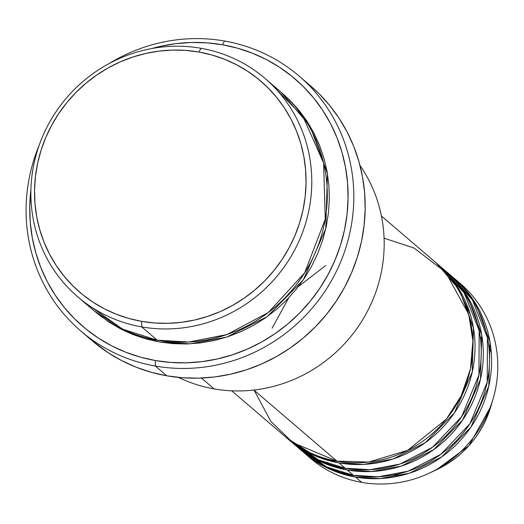 <?xml version="1.0" encoding="UTF-8"?>
<svg xmlns="http://www.w3.org/2000/svg" width="524" height="524" viewBox="0 0 524 524"><rect width="100%" height="100%" fill="white"/><g stroke="black" fill="none" stroke-linecap="round" stroke-linejoin="round"><path stroke-width="0.79" d="M392.869 475.091L404.03 474.803M482.611 341.19L480.154 336.382M488.584 344.622L491.296 352.75M457.131 280.943A115.077 110.335 130.6 0 1 493.149 398.607L490.923 406.257L468.836 445.786L436.551 469.746A98.04 94.006 -49.4 0 0 490.923 406.257C481.857 435.182 463.733 456.345 436.551 469.746L429.333 473.126A115.077 110.335 130.6 0 1 361.743 482.394A115.077 110.335 -49.4 0 0 485.578 418.008A115.077 110.335 -49.4 0 0 460.288 283.543L454.079 278.231A115.077 110.335 130.6 0 1 479.375 412.696A115.077 110.335 130.6 0 1 355.541 477.076L330.375 469.432L303.35 452.14A115.077 110.335 130.6 0 0 304.379 453.037L310.581 458.349A115.077 110.335 -49.4 0 0 361.743 482.394L355.541 477.076L361.743 482.394A115.077 110.335 130.6 0 1 307.529 455.631M254.133 390.236L270.77 421.303L292.805 442.623L336.925 461.133A115.077 110.335 -49.4 0 0 460.753 396.747A115.077 110.335 -49.4 0 0 435.464 262.282L381.439 216.019M437.533 264.057A115.077 110.335 130.6 0 0 436.492 263.179L459.404 289.91L473.454 327.893L472.222 372.04L454.36 412.958L425.298 442.662L393.085 458.972L363.512 464.415L338.989 462.908L313.824 455.258L286.798 437.972A115.077 110.335 130.6 0 0 287.827 438.863L294.036 444.175A115.077 110.335 -49.4 0 0 345.198 468.22A115.077 110.335 -49.4 0 0 469.032 403.834A115.077 110.335 -49.4 0 0 443.736 269.369L437.533 264.057A115.077 110.335 130.6 0 1 462.823 398.522A115.077 110.335 130.6 0 1 338.989 462.908L345.198 468.22L338.989 462.908A115.077 110.335 130.6 0 1 287.827 438.863M289.988 440.527L318.5 459.882L345.198 468.22L370.01 469.72L399.956 464.067L432.516 447.247L461.598 416.737L478.929 375.02L479.172 330.539L464.133 292.844L440.586 266.775M445.806 271.144A115.077 110.335 130.6 0 0 444.765 270.26L467.683 296.997L481.733 334.98L480.501 379.127L462.633 420.045L433.571 449.749L401.358 466.059L371.791 471.502L347.268 469.995L322.096 462.345L295.071 445.059A115.077 110.335 130.6 0 0 296.106 445.95L302.309 451.262A115.077 110.335 -49.4 0 0 353.471 475.307A115.077 110.335 -49.4 0 0 477.305 410.921A115.077 110.335 -49.4 0 0 452.016 276.456L445.806 271.144A115.077 110.335 130.6 0 1 471.102 405.609A115.077 110.335 130.6 0 1 347.268 469.995L353.471 475.307L347.268 469.995A115.077 110.335 130.6 0 1 296.106 445.95M325.745 265.537L298.333 286.628A115.077 110.335 -49.4 0 1 298.339 286.628M288.724 297.848A115.077 110.335 -49.4 0 0 288.724 297.855L272.1 328.181M298.261 447.614L326.779 466.969L353.471 475.307L378.282 476.801L408.229 471.155L440.789 454.334L469.877 423.824L487.209 382.101L487.451 337.626L472.406 299.931L448.858 273.856M85.779 303.186L122.609 329.17L157.233 340.181L141.716 326.897A143.845 137.917 130.6 0 1 77.762 296.839A143.845 137.917 130.6 0 1 46.145 128.76A143.845 137.917 130.6 0 1 200.941 48.28L198.917 52.033A139.05 133.325 130.6 0 1 303.016 209.941A139.05 133.325 130.6 0 1 141.67 321.369L141.716 326.897A143.845 137.917 -49.4 0 0 308.629 211.624A143.845 137.917 -49.4 0 0 200.941 48.28A143.845 137.917 130.6 0 1 264.895 78.331A143.845 137.917 130.6 0 1 296.512 246.411A143.845 137.917 130.6 0 1 141.716 326.897L157.233 340.181A143.845 137.917 -49.4 0 0 312.022 259.701A143.845 137.917 -49.4 0 0 280.406 91.621L264.895 78.331M359.995 165.486A143.845 137.917 130.6 0 1 360.145 323.753A143.845 137.917 130.6 0 1 214.119 388.9A143.845 137.917 -49.4 0 0 360.145 323.753A143.845 137.917 -49.4 0 0 359.995 165.486M310.686 128.36L311.669 128.871A139.05 133.325 -49.4 0 0 311.662 128.871M80.788 330.998A167.818 160.907 130.6 0 1 39.136 145.384A167.818 160.907 -49.4 0 0 155.399 366.06A167.818 160.907 130.6 0 1 80.788 330.998L92.165 340.738A167.818 160.907 -49.4 0 0 166.776 375.8L155.399 366.06L155.353 360.532A163.023 156.309 130.6 0 1 30.923 189.681L29.75 206.725L30.261 222.405L32.311 237.896L35.861 253.046L40.885 267.705L47.337 281.748L55.151 295.019L64.255 307.405L74.559 318.782L85.962 329.046L98.361 338.085L111.625 345.82L125.642 352.18L140.262 357.099L155.353 360.532L170.765 362.438L186.354 362.811L201.969 361.639L217.453 358.933L232.669 354.728L247.459 349.056L261.686 341.976L275.211 333.552L287.905 323.865L299.649 313.011L310.326 301.097L319.83 288.233L328.076 274.55L334.98 260.166L340.482 245.232L344.517 229.892L347.058 214.283L348.074 198.563L347.563 182.883L345.519 167.398L341.962 152.248L336.939 137.583L330.487 123.546L322.673 110.269L313.568 97.883L303.265 86.506L291.861 76.249L279.462 67.203L266.199 59.467L252.182 53.114L237.562 48.195L222.471 44.763L224.495 41.003A167.818 160.907 -49.4 0 0 109.3 63.456A167.818 160.907 130.6 0 1 224.495 41.003L222.471 44.763A163.023 156.309 130.6 0 1 344.517 229.892A163.023 156.309 130.6 0 1 155.353 360.532L155.399 366.06A167.818 160.907 -49.4 0 0 350.13 231.575A167.818 160.907 -49.4 0 0 224.495 41.003A167.818 160.907 130.6 0 1 299.106 76.065A167.818 160.907 130.6 0 1 335.989 272.166A167.818 160.907 130.6 0 1 155.399 366.06L166.776 375.8A167.818 160.907 -49.4 0 0 347.366 281.905A167.818 160.907 -49.4 0 0 310.483 85.812L299.106 76.065M281.44 92.512L309.998 126.009L327.441 173.523L325.777 228.661L303.383 279.711L267.063 316.745L226.833 337.063L189.917 343.842L159.303 341.956L127.967 332.452L94.32 311.007L109.012 322.149L120.723 328.98L133.083 334.587L145.986 338.93L159.303 341.956L172.9 343.639L186.655 343.967L200.43 342.932L214.1 340.548L227.521 336.834L240.568 331.83L253.125 325.581L265.059 318.147L276.259 309.605L286.621 300.029L296.04 289.517L304.431 278.165L311.701 266.087L317.799 253.4L322.646 240.221L326.21 226.682L328.456 212.914L329.354 199.041L328.895 185.208L327.094 171.544L323.956 158.176L319.522 145.24L313.83 132.854L306.933 121.136L298.903 110.21L289.811 100.169L281.434 92.512M100.746 316.07L101.715 317.02M253.911 390.039L336.925 461.133L253.911 390.039M201.458 378.053L214.119 388.9L201.458 378.053M493.149 398.607A115.077 110.335 130.6 0 1 429.333 473.126M304.379 453.037A115.077 110.335 130.6 0 0 355.541 477.076L380.064 478.589L409.63 473.139L441.85 456.836L470.906 427.132L488.774 386.214L490.006 342.067L475.956 304.084L453.044 277.347A115.077 110.335 130.6 0 1 454.079 278.231M198.917 52.033L185.771 50.409L172.475 50.088L159.158 51.09L145.947 53.396L132.972 56.985L120.356 61.819L108.219 67.865L96.685 75.05L85.857 83.309L75.842 92.565L66.738 102.73L58.629 113.701L51.594 125.374L45.706 137.642L41.016 150.375L37.571 163.462L35.403 176.778L34.538 190.179L34.977 203.554L36.719 216.766L39.752 229.689L44.036 242.193L49.538 254.166L56.206 265.491L63.967 276.056L72.757 285.763L82.484 294.514L93.056 302.224L104.374 308.819L116.328 314.243L128.799 318.441L141.67 321.369L154.816 322.994L168.112 323.315L181.428 322.312L194.64 320.007L207.615 316.417L220.231 311.584L232.368 305.538L243.902 298.353L254.73 290.093L264.744 280.838L273.856 270.672L281.958 259.701L288.993 248.029L294.881 235.761L299.571 223.028L303.016 209.941L305.184 196.624L306.049 183.223L305.61 169.848L303.868 156.637L300.841 143.714L296.551 131.203L291.049 119.236L284.381 107.911L276.62 97.346L267.829 87.639L258.103 78.888L247.531 71.179L236.213 64.583L224.259 59.16L211.788 54.961L198.917 52.033L200.941 48.28A143.845 137.917 -49.4 0 0 34.027 163.547A143.845 137.917 -49.4 0 0 141.716 326.897L141.67 321.369A139.05 133.325 130.6 0 1 37.571 163.462A139.05 133.325 130.6 0 1 198.917 52.033M77.762 296.839L93.279 310.129A143.845 137.917 -49.4 0 0 157.233 340.181L188.797 342.021L226.958 334.561L268.295 312.54L304.667 272.834L325.24 219.189L323.622 163.043L302.964 116.557L272.395 85.274M222.471 44.763L207.059 42.85L191.47 42.483L175.854 43.649L160.37 46.354L151.803 48.529A163.023 156.309 130.6 0 1 222.471 44.763M310.372 85.713L319.044 93.717L329.648 105.429L339.021 118.182L347.065 131.845L353.707 146.301L358.881 161.392L362.536 176.988L364.639 192.93L365.169 209.076L364.121 225.255L361.508 241.322L357.348 257.114L351.689 272.487L344.582 287.29L336.094 301.379L326.308 314.623L315.317 326.891L303.232 338.059L290.165 348.028L276.24 356.7L261.594 363.99L246.365 369.833L230.704 374.162L214.761 376.946L198.694 378.151L182.647 377.765L166.776 375.8L151.246 372.269L136.194 367.206L121.765 360.663L108.108 352.698L92.047 340.639M178.501 377.411A143.845 137.917 -49.4 0 0 214.119 388.9A143.845 137.917 130.6 0 1 178.501 377.411M231.732 390.825L285.757 437.088A115.077 110.335 -49.4 0 0 336.925 461.133L368.627 462.063L407.567 450.385L446.382 419.102L461.238 395.758L470.454 368.916L472.903 340.895L468.679 314.21L445.466 272.067L414.111 248.081L384.302 238.243M133.784 334.862L128.426 331.764M463.963 301.018L470.179 314.066"/></g></svg>
